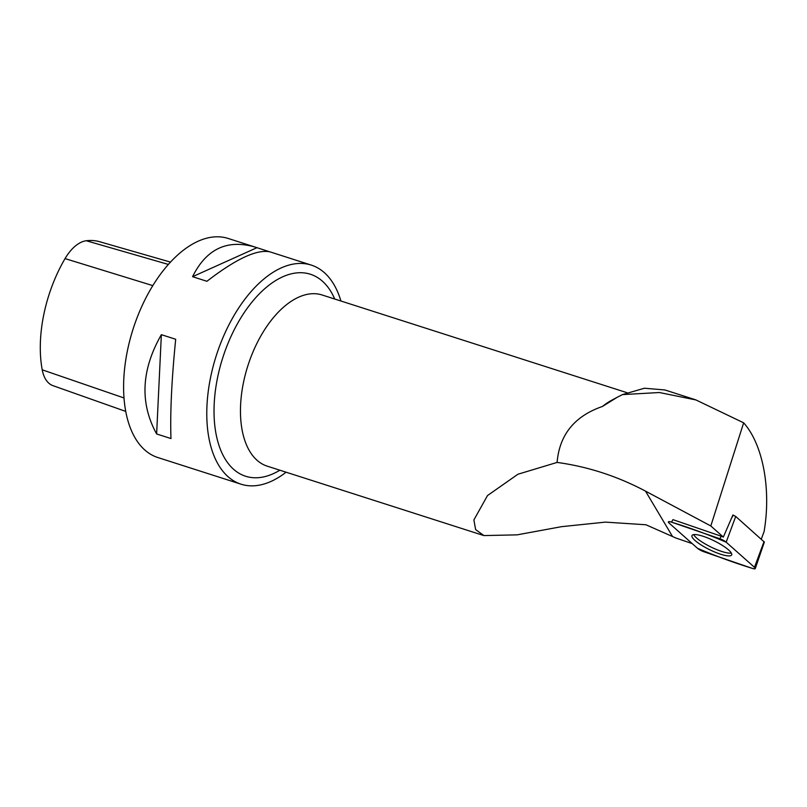 <?xml version="1.0" encoding="UTF-8"?>
<svg xmlns="http://www.w3.org/2000/svg" width="807" height="807" viewBox="0 0 807 807"><rect width="100%" height="100%" fill="white"/><g stroke="black" fill="none" stroke-linecap="round" stroke-linejoin="round"><path stroke-width="1.21" d="M692.235 543.615L675.873 538.007L645.933 524.762L605.432 522.119L561.632 526.658L517.085 534.859L483.897 535.576L475.636 529.604L473.88 519.94L487.509 495.548L517.933 474.234L557.102 462.421C587.869 466.628 617.335 476.201 645.509 491.13L710.806 525.962L723.334 537.079L732.907 514.987L735.722 516.46L764.34 542.072L755.281 568.562A5.71 1.281 -153.9 0 0 754.474 567.311L726.169 542.183A5.71 1.281 -153.9 0 0 719.844 538.733L671.525 522.149A5.71 1.281 -153.9 0 0 668.408 521.836A5.71 1.281 -153.9 0 0 669.185 523.148L697.49 548.286A5.71 1.281 -153.9 0 0 703.815 551.726L752.134 568.32A5.71 1.281 -153.9 0 0 755.281 568.562M730.89 555.609A22.082 4.973 -153.9 0 0 731.697 554.863A22.082 4.973 -153.9 0 0 715.748 541.638A22.082 4.973 -153.9 0 0 692.769 534.859A22.082 4.973 -153.9 0 0 692.033 535.455A22.082 4.973 -153.9 0 0 707.598 548.669A22.082 4.973 -153.9 0 0 730.89 555.609M671.525 522.149L672.947 519.647A5.336 1.2 -153.9 0 0 672.947 519.647L721.266 536.231A5.336 1.2 -153.9 0 1 723.334 537.079M557.102 462.421C559.443 434.761 574.554 416.119 602.426 406.476A89.88 49.086 -72.2 0 1 612.019 400.06L617.173 397.306L602.426 406.476M695.957 399.919L664.827 389.942L644.41 388.228L622.479 394.603L617.173 397.306M710.806 525.962L743.651 422.818L695.947 399.949L659.41 392.525L622.479 394.603M743.651 422.818C763.22 444.718 771.28 489.869 764.068 531.662L761.283 539.157M286.082 472.196A115.038 62.825 -72.2 0 1 241.061 484.2A115.038 62.825 -72.2 0 1 223.65 472.176A115.038 62.825 -72.2 0 1 230.842 321.186A115.038 62.825 -72.2 0 1 311.27 265.089A115.038 62.825 -72.2 0 1 340.937 301.021M241.061 484.2L157.89 457.549A115.038 62.825 -72.2 0 1 133.165 328.812A115.038 62.825 -72.2 0 1 228.099 238.438L254.719 246.962C226.979 239.134 206.269 249.05 192.57 276.69L206.915 281.29C236.269 258.664 257.403 248.889 270.325 251.966L311.27 265.089M175.694 339.263L161.36 334.673C141.235 369.919 139.661 403.016 156.629 433.954L170.973 438.554C170.085 412.76 171.659 379.673 175.694 339.263M184.5 466.073L185.489 466.345M269.336 251.693L254.719 246.962M125.771 411.419L52.98 385.665A39.704 21.688 -72.2 0 1 42.226 369.818A104.416 57.025 -72.2 0 1 65.044 258.603A39.704 21.688 -72.2 0 1 86.278 240.748A104.416 57.025 -72.2 0 1 99.624 241.717L170.459 262.093M161.36 334.673L156.629 433.954M256.908 247.709L192.57 276.69M731.364 553.057A21.87 4.923 26.1 0 1 710.957 547.015A21.87 4.923 26.1 0 1 693.667 534.617M726.179 542.193C708.213 534.547 690.005 527.869 671.555 522.159C668.458 521.231 667.671 521.564 669.195 523.158L697.48 548.276C715.446 555.922 733.654 562.6 752.104 568.31C755.201 569.228 755.988 568.895 754.464 567.301L726.179 542.193M735.722 516.46L726.169 542.183M754.474 567.311L764.027 541.588M719.844 538.733L721.266 536.231M731.213 518.75L733.281 515.128M672.362 536.231L645.509 491.13M626.958 392.676L322.104 294.979A89.88 49.086 107.8 0 0 253.035 351.812A89.88 49.086 107.8 0 0 253.64 456.772A89.88 49.086 107.8 0 0 267.248 466.164L483.897 535.586M42.226 369.818L124.036 397.972M65.044 258.603L152.805 285.617M86.278 240.748L168.34 264.434M334.734 299.034A106.08 57.933 107.8 0 0 242.1 315.87A106.08 57.933 107.8 0 0 229.581 465.165A106.08 57.933 107.8 0 0 279.878 470.209"/></g></svg>
